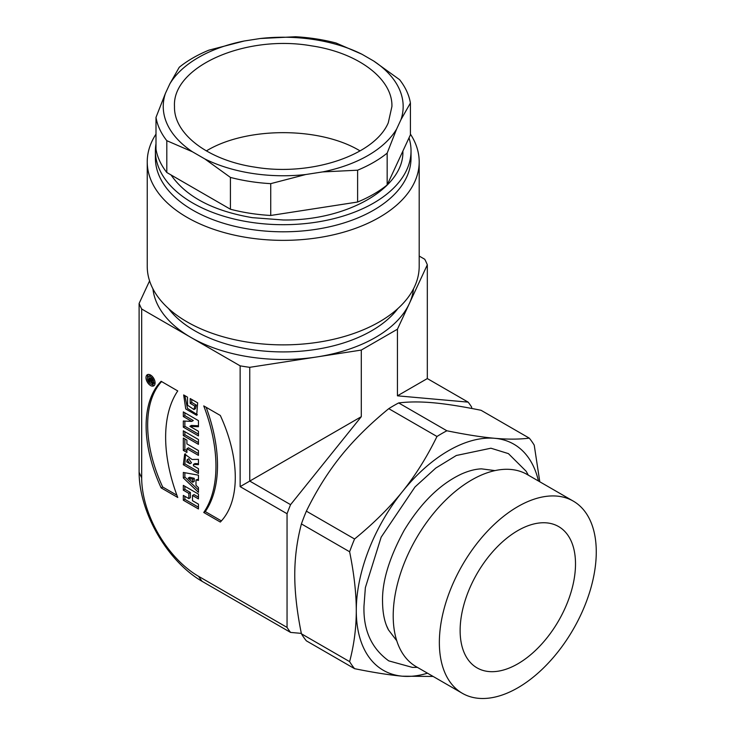 <?xml version="1.0" encoding="UTF-8"?>
<svg xmlns="http://www.w3.org/2000/svg" width="735" height="735" viewBox="0 0 735 735"><rect width="100%" height="100%" fill="white"/><g stroke="black" fill="none" stroke-linecap="round" stroke-linejoin="round"><path stroke-width="1.1" d="M460.128 630.52A81.585 47.104 -60 0 1 495.739 548.42A81.585 47.104 -60 0 1 558.609 526.563A81.585 47.104 -60 0 1 558.609 620.772A81.585 47.104 -60 0 1 477.024 667.867A81.585 47.104 -60 0 1 460.128 630.52M517.817 506.617A110.957 64.064 120 0 0 445.327 604.4A110.957 64.064 120 0 0 462.343 693.307A110.957 64.064 120 0 0 517.817 687.813A110.957 64.064 120 0 0 590.297 590.04A110.957 64.064 120 0 0 573.291 501.123A110.957 64.064 120 0 0 517.817 506.617M386.628 625.88L388.549 629.987L396.753 640.755M494.986 470.602L481.489 468.856M148.479 380.96L148.984 377.661L151.024 379.168L152.604 379.361L152.604 380.712L151.419 380.473L151.419 381.382L152.604 382.071L152.604 383.348L148.479 380.969L150.013 380.078M150.537 376.706A4.382 2.527 60 0 1 153.404 380.565A4.382 2.527 60 0 1 152.733 384.074A4.382 2.527 60 0 1 148.351 381.538A4.382 2.527 60 0 1 148.351 376.485A4.382 2.527 60 0 1 150.537 376.706M198.45 420.64L183.327 411.903L183.327 416.552L191.752 421.412L183.327 421.017L183.327 427.182L198.45 435.91L198.45 431.28L189.878 426.328L198.45 426.75L198.45 420.64M150.537 375.034A6.422 3.712 60 0 1 154.736 380.693A6.422 3.712 60 0 1 153.753 385.847A6.422 3.712 60 0 1 147.331 382.136A6.422 3.712 60 0 1 147.331 374.712A6.422 3.712 60 0 1 150.537 375.034M161.121 381.29L177.751 390.937A132.805 76.679 -120 0 0 177.751 497.476L161.149 487.893A110.856 64 60 0 1 161.13 381.318M183.327 490.19L183.327 485.366L198.45 494.104L198.45 498.918L192.496 495.482L192.496 500.7L198.45 504.146L198.45 508.96L183.327 500.232L183.327 495.408L188.849 498.596L188.849 493.378L183.327 490.19L184.871 489.299L184.871 486.258M183.327 472.44L198.45 475.187L198.45 480.442L195.988 479.927L195.988 485.311L198.45 487.608L198.45 492.376L183.327 477.943L183.327 472.44M240.134 486.634L249.753 481.085L249.753 367.325A147.937 85.416 180 0 1 240.134 365.846L240.134 486.634L287.054 513.728L287.054 627.414L198.597 576.341A80.501 46.48 60 0 1 141.68 477.759L141.68 309.003A147.937 85.416 180 0 1 139.108 303.445L149.582 280.88M240.134 365.846L141.68 309.003M203.742 512.479A131.96 76.192 -120 0 0 203.742 405.904L220.316 415.468A111.215 64.211 60 0 1 220.316 522.052L203.742 512.479L205.285 511.597A131.96 76.192 -120 0 0 206.14 407.282M183.327 435.616L183.327 430.811L198.45 439.539L198.45 444.353L183.327 435.616L184.871 434.734L184.871 431.702M183.327 450.408L183.327 438.042L186.91 440.109L186.91 443.894L198.45 450.555L198.45 455.378L186.91 448.708L186.91 452.484L183.327 450.408L184.871 449.526L184.871 438.933M198.45 459.347L192.092 459.494L184.66 454.046L183.327 464.75L198.45 473.487L198.45 468.664L193.424 465.76L193.424 464.437L198.45 464.676L198.45 459.347M197.669 402.863L190.209 398.554L190.209 403.359L194.803 406.014L193.966 409.542L187.572 405.261L187.48 397.139L183.658 394.934L185.753 408.963L196.668 415.312L197.669 402.863M419.189 256.056L424.747 259.262A147.937 85.416 180 0 1 427.32 264.811L397.433 329.207L361.289 350.071L249.753 367.325M287.054 627.414A147.937 85.416 120 0 0 290.573 632.422L202.116 581.348A89.119 51.45 60 0 1 139.108 472.21L139.108 303.445M397.433 329.207L397.433 395.825L468.149 402.137L427.32 378.571L427.32 264.811M468.149 402.137A147.937 85.416 -60 0 1 471.668 407.144L471.668 408.449M397.433 395.825L427.32 378.571M287.054 513.728A147.937 85.416 -60 0 1 290.573 504.66L249.753 481.085L361.289 416.69L361.289 350.071M290.573 504.66L361.289 416.69M290.573 632.422L301.332 633.377M573.291 501.123L527.142 474.479A110.957 64.064 120 0 0 416.185 538.544A110.957 64.064 120 0 0 416.185 666.663L462.343 693.307M402.872 151.116C404.342 187.949 347.021 220.95 283.214 219.985L252.28 217.652C213.233 211 186.148 196.769 171.034 174.948M155.995 143.738A127.817 73.794 -0 0 0 155.397 150.905A127.817 73.794 -0 0 0 234.3 219.076A127.817 73.794 -0 0 0 373.591 203.08A127.817 73.794 -0 0 0 411.03 150.905A127.817 73.794 -0 0 0 409.018 137.868M155.397 150.905L155.397 158.007A127.817 73.794 -0 0 0 234.3 226.187A127.817 73.794 -0 0 0 373.591 210.192A127.817 73.794 -0 0 0 411.03 158.007L411.03 150.905M410.415 134.119A135.975 78.507 180 0 1 414.558 141.533A135.975 78.507 180 0 1 419.189 161.856A135.975 78.507 180 0 1 379.361 217.367A135.975 78.507 180 0 1 231.176 234.382A135.975 78.507 180 0 1 147.239 161.856A135.975 78.507 180 0 1 155.995 134.128M147.239 161.856L147.239 266.364A135.975 78.507 0 0 0 283.214 344.871A135.975 78.507 0 0 0 419.189 266.364L419.189 161.856M221.4 520.904L205.285 511.597M198.45 442.571L184.871 434.734M186.91 450.702L184.871 449.526M186.91 448.708L188.454 447.826L198.45 453.596M192.717 482.279L192.717 479.229L194.251 478.338L189.685 477.254L188.142 478.145L192.717 482.279L194.251 481.388L194.251 478.338M192.717 479.229L188.142 478.145M183.327 477.943L184.871 477.052L184.871 472.715M198.45 490.015L184.871 477.052M195.988 479.927L198.45 479.229M188.849 493.378L190.383 492.487L184.871 489.299M188.849 498.596L190.383 497.705L190.383 492.487M183.327 500.232L184.871 499.341L184.871 496.3M198.45 507.187L184.871 499.341M192.496 495.482L194.04 494.6L198.45 497.145M161.149 487.893L162.683 487.002A110.856 64 60 0 1 161.59 381.566M176.905 495.215L162.683 487.002M154.433 385.241A6.422 3.712 60 0 1 151.447 384.221M147.579 377.524A6.422 3.712 60 0 1 148.194 374.437M155.039 382.145A4.382 2.527 60 0 1 154.267 383.183L152.733 384.074M148.351 376.485L149.894 375.603A4.382 2.527 60 0 1 151.171 375.447M189.933 463.748L187.195 459.66L186.69 461.874L189.933 463.748L191.477 462.857L188.739 458.769L187.195 459.66M193.424 464.437L194.959 463.546L198.45 463.721M183.327 464.75L184.871 463.868L198.45 471.714M185.542 453.78L184.871 463.868M189.878 426.328L191.412 425.446L198.45 425.785M183.327 427.182L184.871 426.291L198.45 434.137M184.871 421.091L184.871 426.291M191.752 421.412L193.287 420.521L184.871 415.661L183.327 416.552M184.871 412.794L184.871 415.661M184.852 395.623L187.48 408.375L197.375 414.751M194.803 406.014L196.337 405.123L195.501 408.651L193.966 409.542M190.209 403.359L191.752 402.468L196.337 405.123M191.752 399.436L191.752 402.468M150.491 380.849L150.363 379.627L149.563 379.177L149.425 380.234L150.491 380.849L152.035 379.958L152.026 379.288M150.004 378.92L150.023 377.909M151.419 380.886L150.923 380.601M151.419 380.473L152.604 379.784M360.049 150.895C320.102 126.595 246.354 126.567 206.37 150.905M387.161 153.137A127.817 73.794 180 0 1 357.614 170.198L322.61 171.916A119.961 69.265 -0 0 0 396.588 129.121L387.161 153.137L387.161 184.963A127.817 73.794 180 0 1 357.614 202.024L357.614 170.198M361.978 54.261A119.961 69.265 -0 0 0 260.227 38.514L295.599 36.75A127.817 73.794 180 0 1 336.088 43.016L361.978 54.261L373.683 61.014L399.574 79.665A127.817 73.794 180 0 1 410.415 103.019L410.415 134.845L387.161 184.963M357.614 202.024L270.728 215.465A127.817 73.794 180 0 1 250.13 213.306A127.817 73.794 180 0 1 230.413 209.227L166.808 172.504A127.817 73.794 180 0 1 155.995 149.205L155.995 117.379L165.421 93.363A119.961 69.265 -0 0 0 192.432 151.777L166.808 140.688A127.817 73.794 180 0 1 155.995 117.379M166.808 140.688L166.808 172.504M179.257 67.262A127.817 73.794 180 0 1 208.869 50.164L244.24 40.995A119.961 69.265 -0 0 0 169.831 83.873L179.257 67.262M260.227 38.514L244.24 40.995M169.831 83.873L165.421 93.363M230.413 209.227L230.413 177.411L204.78 158.907A119.961 69.265 -0 0 0 305.742 174.526L322.61 171.916M192.432 151.777L204.78 158.907M388.282 122.745L388.282 122.754C374.547 155.397 310.868 176.611 255.054 167.167C208.602 160.377 173.644 134.193 174.498 106.511C171.944 66.72 245.49 34.223 311.364 45.827C357.816 52.617 392.766 78.801 391.92 106.483L388.282 122.745M305.742 174.526L270.728 183.649L270.728 215.465M410.415 103.019L400.988 119.63A119.961 69.265 -0 0 0 373.683 61.014M396.588 129.121L400.988 119.63M270.728 183.649A127.817 73.794 180 0 1 250.13 181.481A127.817 73.794 180 0 1 230.413 177.411M528.327 475.159L526.15 471.254L508.418 453.624L490.916 448.212L456.325 455.489L435.745 468.094L415.009 486.956L381.153 537.175L365.368 587.623L363.981 606.099C363.228 630.125 371.487 648.389 388.76 660.875L412.418 667.398L417.37 667.343M538.452 481.012A130.536 75.365 120 0 0 494.738 438.299C507.664 439.456 519.176 439.401 529.274 438.133L481.067 410.295C462.085 406.437 446.136 403.928 433.209 402.771C420.282 401.613 408.77 401.677 398.664 402.936L446.88 430.774C465.861 434.633 481.811 437.141 494.738 438.299A130.536 75.365 120 0 0 402.44 491.586C415.358 475.508 426.87 457.142 436.976 436.489L388.76 408.66C369.779 424.178 353.829 439.98 340.902 456.058C327.975 472.146 316.463 490.511 306.366 511.156L354.573 538.994C373.555 523.467 389.513 507.664 402.44 491.586A130.536 75.365 120 0 0 356.282 610.537A130.536 75.365 120 0 0 402.44 676.2A130.536 75.365 120 0 0 427.494 673.187M446.88 430.774A146.853 84.782 120 0 0 436.976 436.489M529.274 438.133A146.853 84.782 120 0 1 534.235 445.18L539.793 481.783M433.135 676.448L402.44 676.2C389.513 675.042 373.555 672.534 354.573 668.675L306.366 640.837A146.853 84.782 -60 0 1 301.414 633.79L349.621 661.629C354.068 644.797 356.282 627.773 356.282 610.537C356.282 593.301 354.068 573.713 349.621 551.764L301.414 523.926C296.968 540.749 294.753 557.773 294.753 575.009C294.753 592.245 296.968 611.842 301.414 633.79M349.621 661.629A146.853 84.782 120 0 0 354.573 668.675M354.573 538.994A146.853 84.782 120 0 0 349.621 551.764M388.76 408.66A146.853 84.782 -60 0 1 398.664 402.936M301.414 523.926A146.853 84.782 -60 0 1 306.366 511.156M152.935 288.846A130.536 75.365 0 0 0 190.907 337.42A130.536 75.365 0 0 0 316.996 356.925A130.536 75.365 0 0 0 409.303 303.638A130.536 75.365 0 0 0 413.493 288.846M198.597 576.341A147.937 85.416 120 0 0 202.116 581.348M141.68 477.759A147.937 85.416 180 0 1 139.108 472.21M168.535 308.553A125.097 72.223 0 0 0 315.591 349.456A125.097 72.223 0 0 0 397.883 308.553M149.591 379.159L151.125 378.277M388.521 630.005C384.644 622.784 382.659 613.33 382.549 601.653C382.007 581.661 389.201 557.902 404.14 530.385C420.778 502.961 439.888 484.172 461.47 474.02C468.783 470.786 475.462 469.059 481.499 468.856"/></g></svg>
